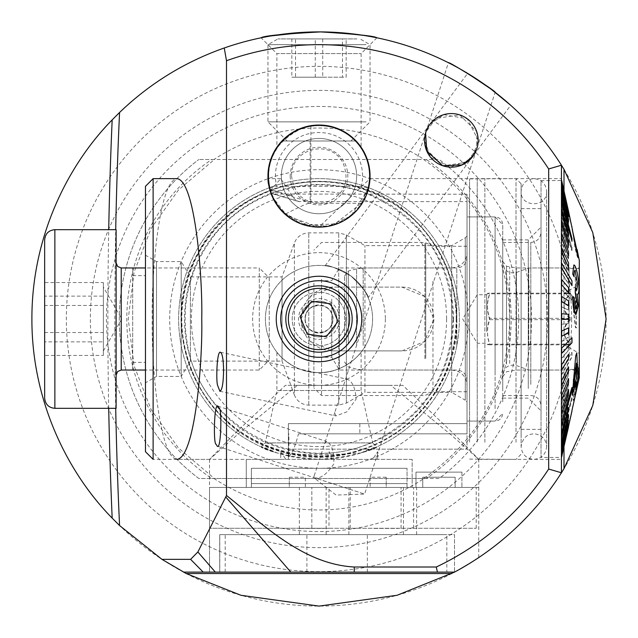 <?xml version="1.0" encoding="UTF-8"?>
<svg xmlns="http://www.w3.org/2000/svg" width="638" height="638" viewBox="0 0 638 638"><rect width="100%" height="100%" fill="white"/><g stroke="black" fill="none" stroke-linecap="round" stroke-linejoin="round"><path stroke-width="0.48" stroke-dasharray="3.19 2.39" d="M426.232 478.5L213.969 478.5A190.977 190.977 0 0 0 424.031 478.5L423.648 478.5C479.146 439.797 507.848 386.636 509.762 319C507.848 251.372 479.146 198.203 423.648 159.508L424.031 159.5A190.977 190.977 0 0 0 213.969 159.5L439.159 159.5A199.694 199.694 0 0 1 439.159 478.5L426.232 478.5A192.197 192.197 0 0 0 426.232 159.5M211.768 478.5L214.352 478.5L178.457 447.988L151.134 409.62L134.044 365.718L128.238 318.984L134.052 272.251L151.142 228.364L178.465 190.004L214.352 159.5L198.841 159.5L439.159 159.5A199.694 199.694 0 0 1 439.159 478.5L198.841 478.5A199.694 199.694 0 0 1 198.841 159.5A199.694 199.694 0 0 0 198.841 478.5L211.768 478.5A192.197 192.197 0 0 1 211.768 159.5M490.136 88.483L495.152 92.295L364.601 494.075L314.909 477.934C320.842 478.66 327.127 474.002 333.778 463.946C334.328 451.911 331.983 444.439 326.744 441.528L324.87 442.947L314.231 475.677L314.909 477.934L313.633 477.519L364.601 494.075L336.106 495.072L313.633 477.519L314.231 475.677M368.158 297.659C368.405 294.684 362.655 287.451 350.908 275.943C336.449 268.04 327.844 264.642 325.101 265.759C327.86 264.65 336.465 268.04 350.908 275.943C362.687 287.491 368.445 294.732 368.158 297.659L510.703 105.278L489.569 88.06M325.101 265.759L467.638 73.37M472.886 156.31L478.157 140.201L467.311 118.828L443.705 114.681L429.829 124.41L425.873 132.082L424.565 140.36L430.578 157.275L450.221 167.132L469.018 160.513L476.841 148.638L466.777 162.275L443.075 165.848L426.001 149.029L425.873 132.082L435.937 118.445L459.639 114.872L476.714 131.691L476.841 148.638L476.714 131.691L459.639 114.872L435.937 118.445L425.873 132.082L334.759 412.507L335.907 415.928L346.737 411.933L356.148 399.149C355.342 387.928 352.383 381.285 347.271 379.211L344.951 381.133M425.873 132.082L448.41 62.723C447.621 61.615 481.491 80.867 491.571 89.559M306.902 572.111L306.902 534.644L454.511 534.644L454.511 572.111C486.547 553.186 486.547 553.186 454.511 572.111L454.511 534.644L219.783 534.644L219.783 572.111L437.429 572.111L219.727 572.111L219.727 534.644L446.823 534.644L446.823 572.111L183.489 572.111M606.1 319A287.1 287.1 0 0 1 46.534 409.484A287.1 287.1 0 0 1 273.168 35.584A287.1 287.1 0 0 1 606.1 319M305.586 32.211L329.336 32.083M276.892 147.242C277.402 145.249 294.413 124.059 319 125.048C343.459 124.019 360.653 145.249 361.108 147.242C360.661 145.257 343.507 124.091 319.144 125.048C294.581 123.963 277.363 145.233 276.892 147.242L276.892 53.592L361.108 53.592L276.892 53.592L261.101 37.801L271.453 35.864M478.755 557.548L478.755 487.432L209.519 487.432L478.755 487.432L209.519 487.432L478.755 487.432L478.755 459.336L450.755 434.582L390.887 385.352L297.388 385.352L237.511 434.59L209.543 459.36L233.317 435.028L285.417 385.352L402.857 385.352L454.934 435.012L478.755 459.336M561.695 301.71L561.44 178.64L561.44 459.36L561.44 294.134M561.695 280.975L561.44 273.67M305.219 319C304.39 336.784 333.594 336.76 332.781 319C333.634 301.264 304.39 301.2 305.219 319M209.543 459.36L176.997 459.36C158.679 457.446 151.254 360.055 152.251 319C151.254 277.953 158.671 180.634 176.981 178.64M268.096 179.82L268.462 183.25L272.322 196.727L287.204 216.011L318.872 227.128L369.976 178.64L368.389 188.96L350.812 215.995L328.107 226.307L301.495 224.034L281.948 211.186L272.346 196.799M367.336 572.111L367.336 534.644L219.727 534.644L219.727 572.111L209.519 572.111L209.519 487.432L476.203 487.432L209.519 487.432L209.519 572.111L219.783 572.111M561.44 472.782L561.44 165.218M561.44 236.251L561.44 242.56M561.44 220.166L561.44 225.74M561.44 315.172L561.44 322.828M561.44 254.227L561.44 261.109M267.96 176.088A51.04 51.04 0 0 0 344.52 220.293A51.04 51.04 0 0 0 344.52 131.883A51.04 51.04 0 0 0 267.96 176.088M561.695 220.166L561.695 167.786M561.695 236.251L561.695 225.74M561.695 294.134L561.695 286.462M561.695 273.67L561.695 261.109M561.695 254.227L561.695 242.56M332.781 319A13.781 13.781 0 0 1 312.11 330.931A13.781 13.781 0 0 1 312.11 307.061A13.781 13.781 0 0 1 332.781 319M345.796 319A26.796 26.796 0 0 1 305.602 342.207A26.796 26.796 0 0 1 305.602 295.793A26.796 26.796 0 0 1 345.796 319A26.796 26.796 0 0 1 305.602 342.207A26.796 26.796 0 0 1 305.602 295.793A26.796 26.796 0 0 1 345.796 319M357.28 319A38.28 38.28 0 0 1 299.86 352.152A38.28 38.28 0 0 1 299.86 285.848A38.28 38.28 0 0 1 357.28 319M367.336 534.644L446.823 534.644M306.902 534.644L219.783 534.644M297.388 385.352L390.887 385.352M402.857 385.352L285.417 385.352M217.279 446.209L314.909 477.934M350.908 275.943A53.592 53.592 0 0 1 372.592 319A53.592 53.592 0 0 1 292.204 365.414A53.592 53.592 0 0 1 292.204 272.586A53.592 53.592 0 0 1 372.592 319A53.592 53.592 0 0 1 307.691 371.388A53.592 53.592 0 0 1 270.177 296.901A53.592 53.592 0 0 1 350.908 275.943M361.108 352.152C360.733 353.611 343.236 373.477 319.08 372.592C294.963 373.581 277.203 353.611 276.892 352.152C277.251 353.588 294.78 373.485 318.912 372.592C343.069 373.581 360.773 353.611 361.108 352.152L361.108 390.512L276.892 390.512L361.108 390.512L372.72 442.9L265.28 442.9L372.72 442.9L376.747 446.927L360.829 452.98C393.183 437.947 374.689 455.564 319.152 459.36C263.279 455.636 244.809 437.907 277.171 452.98A140.36 140.36 0 0 1 333.132 179.35A140.36 140.36 0 0 1 360.829 452.98C332.861 455.101 304.98 455.101 277.171 452.98L261.253 446.927L265.28 442.9L276.892 390.512L276.892 352.152M385.352 319A66.352 66.352 0 0 1 285.824 376.46A66.352 66.352 0 0 1 285.824 261.54A66.352 66.352 0 0 1 385.352 319M571.648 319A252.648 252.648 0 0 1 192.676 537.802A252.648 252.648 0 0 1 192.676 100.198A252.648 252.648 0 0 1 571.648 319M547.627 319A228.627 228.627 0 0 1 204.686 516.995A228.627 228.627 0 0 1 204.686 121.005A228.627 228.627 0 0 1 547.627 319M459.36 319A140.36 140.36 0 0 1 248.82 440.555A140.36 140.36 0 0 1 248.82 197.445A140.36 140.36 0 0 1 459.36 319M153.12 178.64L153.12 459.36L288.376 459.36L288.918 456.816C292.379 452.964 295.561 445.308 298.456 433.84L467.016 433.84L467.016 201.648L298.568 201.544L296.495 200.723L293.887 198.243L280.704 178.64L271.206 189.645L273.239 194.04L298.058 201.417M298.456 433.84L467.016 433.84L467.016 194.239L273.239 194.04M288.376 457.869L288.376 423.632L359.832 423.632L359.832 433.84L359.832 423.632L467.016 423.632L288.376 423.632L288.376 459.36M401.94 350.9L424.493 341.553L433.84 319.024L424.509 296.455L401.94 287.1L333.036 287.1L310.483 296.447L301.136 318.976L310.467 341.545L333.036 350.9L401.94 350.9A31.9 31.9 0 0 0 433.84 319A31.9 31.9 0 0 0 401.94 287.1L333.036 287.1A31.9 31.9 0 0 0 301.136 319A31.9 31.9 0 0 0 333.036 350.9L401.94 350.9M467.016 401.94L467.016 236.06L467.016 401.94L465.293 400.217L465.293 237.783L465.293 400.217L451.704 392.37L451.704 245.63L451.704 392.37L364.936 392.37L364.936 245.63L364.936 392.37L346.386 403.08L338.73 405.13L308.792 405.13C301.886 404.779 297.093 401.422 294.405 395.058L294.405 242.942L294.405 395.058L282.044 361.108L282.044 276.892L282.044 361.108L190.395 361.108L190.395 276.892L190.395 361.108L181.192 376.42L181.192 261.58L181.192 376.42L156.517 376.42L156.517 261.58L156.517 376.42L145.464 382.8L145.464 255.2L145.464 382.8M467.016 194.239L467.016 201.648M145.464 451.704L145.464 370.04L132.704 370.04L132.704 267.96L145.464 267.96L145.464 186.296M269.236 277.913L269.236 360.087L269.236 277.913L259.283 267.96L259.283 370.04L259.283 267.96L132.704 267.96L132.704 370.04M145.464 267.96L145.464 370.04L259.283 370.04L269.236 360.087M299.573 201.648L274.627 194.239M570.675 318.338C561.942 309.948 561.942 301.551 570.675 293.153C561.934 293.376 561.934 293.592 570.675 293.815C561.934 302.404 561.934 311.017 570.675 319.662C561.942 328.052 561.942 336.449 570.675 344.847C561.934 344.624 561.934 344.4 570.675 344.185C561.934 335.596 561.934 326.983 570.675 318.338L489.801 318.338C486.69 326.919 486.69 335.54 489.801 344.185L570.675 344.185C561.934 344.4 561.934 344.624 570.675 344.847L489.801 344.847C486.698 336.441 486.698 328.044 489.801 319.662L570.675 319.662M579.304 288.783L579.304 353.452L579.304 288.783M570.675 293.153C561.934 293.376 561.934 293.592 570.675 293.815L489.801 293.815C486.69 293.6 486.69 293.376 489.801 293.153L570.675 293.153M579.304 345.174L579.304 268.598L579.304 345.174M569.096 345.174L569.096 268.598L569.096 345.174M569.096 345.501L569.096 267.96L569.096 345.501M528.774 345.501L528.774 267.96L528.774 345.501M502.744 348.157L502.744 262.856L502.744 348.157M502.744 368.03L502.744 224.576L502.744 368.03M495.088 372.01L495.088 216.92L495.088 372.01M467.016 372.01L467.016 216.92L467.016 372.01M467.016 350.804L467.016 257.752L467.016 350.804M344.52 341.338L344.52 275.983L344.52 341.338M489.801 319.662C486.69 311.081 486.69 302.46 489.801 293.815C486.69 293.6 486.69 293.376 489.801 293.153C486.698 301.543 486.698 309.932 489.801 318.338M489.801 344.185C486.69 344.4 486.69 344.624 489.801 344.847C486.69 344.624 486.69 344.4 489.801 344.185M477.224 331.593L477.224 294.756L477.224 331.593M486.666 331.593L486.666 294.756L486.666 331.593M477.224 442.038L477.224 178.895L477.224 442.038M469.568 442.038L469.568 178.895L469.568 442.038M484.88 442.262L484.88 178.64L484.88 442.262M516.014 442.262L516.014 178.64L516.014 442.262M521.118 437.78L521.118 183.744L521.118 437.78M521.118 415.928L521.118 208.626L521.118 415.928M541.024 415.928L541.024 208.626L541.024 415.928M541.024 399.683L541.024 227.128L541.024 399.683M528.264 388.478L528.264 239.888L528.264 388.478M502.744 388.478L502.744 239.888L502.744 388.478M502.744 401.924L502.744 224.576L502.744 401.924M469.568 408.647L469.568 216.92L469.568 408.647M313.896 283.224L313.896 387.904L313.896 283.224M313.896 299.126L313.896 357.28L313.896 299.126M424.908 358.755L424.908 242.44L424.908 358.755M467.016 281.23L467.016 391.732L467.016 281.23M467.016 284.548L467.016 385.352L467.016 284.548M339.416 292.499L339.416 370.04L339.416 292.499M331.752 299.126L331.752 357.28L331.752 299.126M321.552 279.245L321.552 395.56L321.552 279.245M288.376 449.152L288.376 423.632L467.016 423.632L288.376 423.632L288.376 449.152L467.016 449.152L467.016 423.632L467.016 449.152L288.376 449.152M572.972 393.319L573.259 378.892L574.894 368.549L577.231 363.405L578.833 370.774C578.953 375.989 577.661 384.196 574.942 395.393L573.291 400.52L572.972 393.319M561.703 438.625L561.703 435.969L571.983 396.732L571.983 399.388L561.44 438.625L571.728 398.056L561.44 435.969L561.44 428.943L568.291 404.986L568.291 401.812L561.44 425.769L561.44 417.531L568.291 396.15L568.291 392.498L561.44 413.879L561.44 404.564L568.291 386.102L568.291 382.026L561.44 400.497L561.44 390.249L568.291 374.984L568.291 370.566L561.44 385.823L561.44 374.809L571.72 357.081L571.72 352.367L561.44 370.104L561.44 358.492L568.291 350.302L568.291 345.389L561.44 353.572L561.44 341.545L568.291 337.119L568.291 332.071L561.44 336.497L561.44 324.248L568.291 323.649L568.291 318.553L561.44 319.144L561.44 306.87L568.291 310.108L568.291 305.036L561.44 301.79L561.44 289.676L571.72 300.227L571.72 295.258L561.44 284.715L561.44 272.952L568.291 283.663L568.291 278.878L561.44 268.167L561.44 256.954L568.291 271.166L568.291 266.644L561.44 252.433L561.44 241.93L568.291 259.427L568.291 255.24L561.44 237.743L561.44 228.125L568.291 248.629L568.291 244.84L561.44 224.337L561.44 215.748L571.72 250.551L571.72 247.217L561.44 212.422L561.44 205.005L568.291 230.517L568.291 227.694L561.44 202.182L561.44 196.057L568.291 223.483L568.291 221.219L561.44 193.792L561.44 189.047L568.291 217.957L561.44 187.373L561.44 184.087L568.291 214.025L561.44 181.256L571.72 226.594L561.44 180.554L541.024 180.554L541.024 457.446L541.024 180.554M561.695 180.594L568.554 212.318M561.44 180.594L563.984 192.166M561.695 181.958L568.291 213.14M561.695 184.103L561.44 182.978L561.44 185.802L568.291 216.569M561.695 188.377L561.44 191.583L568.291 219.52L568.291 221.601M561.695 194.71L561.44 199.375L571.72 238.612L571.72 241.268M561.695 203.004L561.44 209.057L568.291 233.006L568.291 236.188M561.695 213.124L561.44 220.469L568.291 241.85L568.291 245.494M561.695 224.919L561.44 233.436L568.291 251.898L568.291 255.974M561.695 238.189L561.44 247.751L568.291 263.016L568.291 267.434M561.695 252.744L561.44 263.191L571.72 280.919L571.72 285.625M561.695 268.335L561.44 279.508L568.291 287.698L568.291 292.611M561.695 296.455L561.44 284.428M561.44 296.455L568.291 300.881L568.291 305.929M561.695 301.67L561.44 313.752L568.291 314.343L568.291 319.447M561.695 318.872L561.44 331.13M568.291 327.884L568.291 332.964L561.44 336.202L561.44 348.324M571.72 337.773L571.72 342.742L561.44 353.285L561.44 365.048M568.291 354.337L568.291 359.122L561.44 369.825L561.44 381.046M568.291 366.834L568.291 371.348L561.44 385.567L561.44 396.07M568.291 378.573L568.291 382.76L561.44 400.257L561.44 409.875M568.291 389.371L568.291 393.16L561.44 413.663L561.44 422.252M571.72 387.449L571.72 390.783L561.44 425.578L561.44 432.995M568.291 407.483L568.291 410.306L561.44 435.818L561.44 441.943M568.291 414.517L568.291 416.781L561.44 444.207L561.44 448.953M568.291 420.043L561.44 450.627L561.44 453.913M568.291 423.975L561.44 456.744M571.72 410.984L561.44 457.446L541.024 457.446M568.514 426.83L561.44 457.446M568.291 426.83L561.44 457.183L568.291 425.713L561.44 455.022L561.44 452.198L568.291 422.914L561.44 450.715L561.44 446.417L568.291 418.48L568.291 416.399L561.44 444.335L561.44 438.625M579.304 260.304L579.304 377.696M579.089 370.774L577.486 363.413L575.149 368.549L573.514 378.892L573.227 393.144L573.546 400.52L575.197 395.393C577.9 384.283 579.192 376.077 579.089 370.774L578.833 370.957M578.084 256.516L573.793 236.714L578.538 258.988C578.012 259.395 576.84 255.583 574.997 247.536L572.836 233.229L575.309 247.018L577.398 253.892L575.021 241.196L571.959 229.329M572.549 230.143L577.653 253.892L575.564 247.018L573.091 233.229L575.253 247.536C577.079 255.551 578.259 259.363 578.794 258.988L578.451 259.044M575.021 277.299L576.066 278.431L576.066 328.012L575.396 327.27L573.546 312.197L573.698 306.328L575.675 315.93L575.277 277.299L575.931 315.93L573.953 306.328L573.801 312.197L575.651 327.27L576.321 328.012L576.321 278.431L575.277 277.299M572.326 395.081L576.114 382.959M577.773 373.342L576.545 352.886M575.476 389.738L576.521 385.974L578.698 370.192M573.865 264.961L574.782 265.942C576.792 270.44 578.076 277.051 578.658 285.76C578.889 291.399 578.395 294.238 577.159 294.293L578.164 305.857L575.835 314.255M572.844 296.598L573.977 297.507L575.197 308.704L576.01 309.231M575.452 308.704L575.197 308.704C576.186 309.821 576.8 308.258 577.031 304.007M575.109 287.586L576.521 290.146L577.486 283.591M573.857 276.74C573.737 271.764 574.16 269.746 575.141 270.679L574.886 270.153M561.695 180.817L568.562 211.353M568.554 212.972L561.703 183.034L568.291 212.972M568.554 227.694L568.554 230.517L561.703 205.005L561.703 202.182L568.291 227.694M568.554 221.219L568.554 223.483L561.703 196.057L561.703 193.792L568.291 221.219M568.554 216.29L561.703 187.373L568.291 216.29M571.983 227.016L561.44 181.256M561.703 181.256L561.703 180.833M568.554 244.84L568.554 248.629L561.703 228.125L561.703 224.337L568.291 244.84M568.554 278.878L568.554 283.663L561.703 272.952L561.703 268.167L568.291 278.878M568.554 266.644L568.554 271.166L561.703 256.954L561.703 252.433L568.291 266.644M568.554 255.24L568.554 259.427L561.703 241.93L561.703 237.743L568.291 255.24M571.983 247.217L571.983 250.551L561.703 215.748L561.703 212.422L571.72 247.217M568.554 305.036L568.554 310.108L561.703 306.87L561.703 301.79L568.291 305.036M568.554 345.389L568.554 350.302L561.703 358.492L561.703 353.572L568.291 345.389M568.554 332.071L568.554 337.119L561.703 341.545L561.703 336.497L568.291 332.071M568.554 318.553L568.554 323.649L561.703 324.248L561.703 319.144L568.291 318.553M571.983 295.258L571.983 300.227L561.703 289.676L561.703 284.715L571.72 295.258M568.554 370.566L568.554 374.984L561.703 390.249L561.703 385.823L568.291 370.566M568.554 401.812L568.554 404.986L561.703 428.943L561.703 425.769L568.291 401.812M568.554 392.498L568.554 396.15L561.703 417.531L561.703 413.879L568.291 392.498M568.554 382.026L568.554 386.102L561.703 404.564L561.703 400.497L568.291 382.026M571.983 352.367L571.983 357.081L561.703 374.809L561.703 370.104L571.72 352.367M561.703 457.406L568.291 426.607M568.554 424.86L561.703 455.883L568.291 424.86M568.554 421.431L561.703 452.198L568.291 421.431M579.304 362.623L579.304 267.96L579.304 362.623M561.703 444.335L568.554 416.399L568.554 418.48L561.703 446.417L561.44 444.335M541.024 393.152L541.024 232.232L541.024 393.152M502.744 384.427L502.744 242.44L502.744 384.427M502.744 368.301L502.744 261.309L502.744 368.301M574.559 395.233L574.399 388.678C573.969 385.232 574.352 379.538 575.548 371.603L576.935 368.82L577.916 375.256C578.14 378.797 577.358 384.499 575.572 392.378L574.559 395.233L575.317 392.378C577.111 384.499 577.884 378.789 577.661 375.256L576.68 368.82L575.293 371.603C574.096 379.53 573.714 385.224 574.144 388.678L574.304 395.233M573.817 387.673L576.234 365.032M574.025 386.094L573.562 387.673M268.734 172.372C269.523 136.628 313.298 123.118 310.913 126.34A50.402 50.402 0 0 1 355.183 140.998A50.402 50.402 0 0 0 282.817 140.998C269.97 155.257 265.91 171.694 270.64 190.299L269.978 187.787A50.402 50.402 0 0 1 319 125.686A50.402 50.402 0 0 1 368.022 187.787L361.419 203.307L334.942 223.898L307.819 225.238L285.712 213.929C275.823 205.197 270.169 193.824 268.734 179.804L268.734 172.372M268.598 176.088A50.402 50.402 0 0 0 368.022 187.787A50.402 50.402 0 0 0 324.894 126.029A50.402 50.402 0 0 0 268.598 176.088M269.978 187.787L276.685 186.456A43.567 43.567 0 0 1 319 132.521A43.567 43.567 0 0 1 361.315 186.456L368.022 187.787M361.315 186.456L276.685 186.456M285.712 213.929C296.479 208.339 304.087 204.798 308.521 203.307L310.913 202.501L310.14 202.039L270.64 190.299M310.913 202.501L310.913 140.998L282.817 140.998L355.183 140.998L310.913 140.998L310.913 126.34M281.358 176.088A37.642 37.642 0 0 0 337.821 208.69A37.642 37.642 0 0 0 337.821 143.486A37.642 37.642 0 0 0 281.358 176.088A37.642 37.642 0 0 0 337.821 208.69A37.642 37.642 0 0 0 337.821 143.486A37.642 37.642 0 0 0 281.358 176.088M372.592 459.36L377.696 459.36L377.696 451.704L372.592 459.36L377.696 459.36L377.696 451.704L372.592 459.36M271.788 459.36C299.804 459.36 243.772 459.36 271.788 459.36M412.148 459.36L246.268 459.36L412.148 459.36L412.148 487.432L407.044 487.432L412.148 487.432L412.148 459.36M329.208 459.36L326.656 459.36L329.208 459.36M280.72 459.36L285.824 459.36L280.72 451.704L280.72 459.36L285.824 459.36L280.72 451.704L280.72 459.36M371.802 477.224L384.562 477.224L371.802 477.224M371.802 487.432L384.562 487.432L371.802 487.432M303.704 477.224L290.944 477.224L305.363 477.224L305.363 487.432L290.944 487.432L305.363 487.432L305.363 477.224L303.704 477.224M384.562 477.224L386.221 477.224L386.221 487.432L384.562 487.432L386.221 487.432L386.221 477.224L384.562 477.224M290.944 477.224L289.285 477.224L289.285 487.432L290.944 487.432L289.285 487.432L289.285 477.224L290.944 477.224M251.372 487.432L407.044 487.432L407.044 468.292L407.044 487.432L407.044 468.292L407.044 487.432L251.372 487.432L251.372 468.292L407.044 468.292L251.372 468.292L407.044 468.292L251.372 468.292L251.372 483.604L407.044 483.604L251.372 483.604L251.372 487.432L251.372 468.292L251.372 487.432M422.747 487.432L461.928 487.432L455.165 487.432L455.157 477.224L455.165 487.432L455.157 477.224L455.165 487.432L415.992 487.432L422.755 487.432L422.747 477.224L422.755 487.432L422.747 477.224L455.165 477.224L422.747 477.224L422.747 487.432L422.755 477.224L455.157 477.224L422.747 477.224L455.157 477.224L422.755 477.224L422.747 487.432L422.755 477.224L455.165 477.224L422.755 477.224L422.755 487.432M461.928 472.12L461.928 487.432L461.92 472.12L415.984 472.12L461.928 472.12L461.92 487.432L461.928 472.12L415.992 472.12L415.992 487.432L415.984 472.12L461.92 472.12M415.984 472.12L415.984 487.432L415.992 472.12M328.993 528.264L476.203 528.264L209.519 528.264L328.993 528.264L328.993 487.432M300.115 528.264L324.359 528.264L300.115 528.264M374.123 528.264L398.367 528.264L374.123 528.264M209.519 528.264L209.519 487.432L209.519 528.264M300.115 528.392L324.359 528.392L300.115 528.392M374.123 528.392L398.367 528.392L374.123 528.392M246.268 459.36L246.268 487.432L246.268 459.36M251.372 483.604L407.044 483.604L251.372 483.604M370.144 477.224L370.144 487.432L370.144 477.224M269.77 162.602A51.04 51.04 0 0 0 331.935 225.461A51.04 51.04 0 0 0 355.294 140.201A51.04 51.04 0 0 0 269.77 162.602M44.66 341.872L44.66 296.128L103.356 296.128L103.356 282.562L44.66 282.562L44.66 341.872L103.356 341.872L103.356 355.438L44.66 355.438M44.66 239.888L44.66 398.112M116.116 229.68L116.116 408.32M116.116 274.994L116.116 375.144L116.116 274.994M44.66 332.565L103.356 332.565L103.356 355.438M103.356 332.565L103.356 296.128M103.356 341.872L103.356 282.562M103.356 305.435L44.66 305.435M103.356 293.998L103.356 350.9L103.356 293.998M331.664 349.664A33.176 33.176 0 0 0 339.217 292.698A33.176 33.176 0 0 0 286.111 314.638A33.176 33.176 0 0 0 331.664 349.664M325.819 335.508A17.864 17.864 0 0 0 329.886 304.836A17.864 17.864 0 0 0 301.288 316.655A17.864 17.864 0 0 0 325.819 335.508A17.864 17.864 0 0 1 302.492 325.819A17.864 17.864 0 0 1 312.181 302.492A17.864 17.864 0 0 1 335.508 312.181A17.864 17.864 0 0 1 325.819 335.508A17.864 17.864 0 0 1 302.492 325.819A17.864 17.864 0 0 1 312.181 302.492A17.864 17.864 0 0 1 335.508 312.181A17.864 17.864 0 0 1 325.819 335.508M324.359 331.975A14.036 14.036 0 0 0 327.557 307.875A14.036 14.036 0 0 0 305.084 317.158A14.036 14.036 0 0 0 324.359 331.975M326.313 336.704L337.988 321.52L330.675 303.816L311.687 301.296L300.012 316.48L307.325 334.184L326.313 336.704M356.889 38.918L277.913 38.918L356.889 38.918M342.462 38.918L291.829 38.918L346.171 38.918L342.462 38.918L342.462 77.198L346.171 77.198L346.171 38.918M348.412 140.998L287.1 140.998L348.412 140.998M366.068 121.858L267.96 121.858L366.068 121.858M366.068 44.668L267.96 44.668L366.068 44.668M322.716 38.918L322.716 77.198L346.171 77.198M322.716 77.198L295.538 77.198L295.538 38.918M295.538 77.198L291.829 77.198L291.829 38.918M342.462 77.198L291.829 77.198M315.284 77.198L315.284 38.918M531.542 319A212.542 212.542 0 0 1 212.725 503.071A212.542 212.542 0 0 1 212.725 134.929A212.542 212.542 0 0 1 531.542 319M468.292 319A149.292 149.292 0 0 1 244.354 448.291A149.292 149.292 0 0 1 244.354 189.709A149.292 149.292 0 0 1 468.292 319M299.35 534.644L299.35 487.432M326.13 534.644L326.13 487.432M348.882 534.644L348.882 487.432M403.463 534.644L403.463 487.432M416.622 534.644L416.622 487.432M115.709 408.32A796.447 138.302 90 0 1 115.709 229.68M108.715 408.32A809.574 140.583 90 0 1 108.715 229.68M564 447.15L564 190.85M225.206 572.111L225.206 534.644M453.498 319A134.498 134.498 0 0 1 251.747 435.483A134.498 134.498 0 0 1 251.747 202.517A134.498 134.498 0 0 1 453.498 319M456.33 319A137.329 137.329 0 0 1 250.335 437.931A137.329 137.329 0 0 1 250.335 200.069A137.329 137.329 0 0 1 456.33 319M456.385 319A137.385 137.385 0 0 1 250.311 437.979A137.385 137.385 0 0 1 250.311 200.021A137.385 137.385 0 0 1 456.385 319M456.656 319A137.656 137.656 0 0 1 250.176 438.21A137.656 137.656 0 0 1 250.176 199.79A137.656 137.656 0 0 1 456.656 319M446.6 319A127.6 127.6 0 0 1 255.2 429.502A127.6 127.6 0 0 1 255.2 208.498A127.6 127.6 0 0 1 446.6 319M346.386 403.08L346.386 234.92L346.386 403.08M338.73 405.13L338.73 232.87L338.73 405.13M308.792 405.13L308.792 232.87L308.792 405.13M132.704 275.616L145.464 275.616M132.704 362.384L145.464 362.384M292.786 196.049L271.206 189.645M288.918 456.816L288.918 433.84M516.445 343.172L516.445 272.45L516.445 343.172M456.808 345.501L456.808 267.96L456.808 345.501M363.189 345.501L363.189 267.96L363.189 345.501M356.586 345.054L356.586 268.829L356.586 345.054M348.3 343.898L348.3 271.046L348.3 343.898M495.088 408.647L495.088 216.92L495.088 408.647M425.745 358.317L425.745 243.277L425.745 358.317M432.963 281.23L432.963 391.732L432.963 281.23M451.704 292.499L451.704 370.04L451.704 292.499M509.706 363.365L509.706 267.091L509.706 363.365M516.309 362.623L516.309 267.96L516.309 362.623M530.816 384.427L530.816 242.44L530.816 384.427M506.524 364.091L506.524 266.237L506.524 364.091M361.419 203.307L308.521 203.307M290.202 176.088A28.798 28.798 0 0 0 333.403 201.034A28.798 28.798 0 0 0 333.403 151.142A28.798 28.798 0 0 0 290.202 176.088M310.14 140.998L310.14 202.039M350.238 528.264L350.238 487.432M401.063 528.264L401.063 487.432M413.576 528.264L413.576 487.432M311.83 528.264L311.83 487.432L311.83 528.264M54.868 408.32L54.868 229.68M121.22 370.04L121.22 267.96M311.2 300.131A20.416 20.416 0 0 0 306.559 335.189A20.416 20.416 0 0 0 339.241 321.68A20.416 20.416 0 0 0 311.2 300.131M334.759 412.507L324.87 442.947M478.731 459.36L561.44 459.36M280.704 178.64L268.024 178.64M369.976 178.64L561.44 178.64M376.899 37.801L361.108 53.592L361.108 147.242M209.519 459.336L209.519 487.432M217.957 406.183L326.744 441.528M219.911 391.277L335.907 415.936M220.437 352.256L347.271 379.211M452.98 319C450.476 261.979 423.552 220.987 372.209 196.041C317.955 171.47 248.844 189.215 213.132 236.881C189.199 268.933 180.618 304.677 187.397 344.105C200.228 427.46 301.064 478.843 376.045 440.228C425.075 414.668 450.723 374.259 452.98 319M456.226 319C456.003 289.349 447.262 262.465 430.02 238.341C396.629 190.922 331.481 169.756 276.597 188.489C239.409 201.249 212.151 225.278 194.829 260.567C176.854 301.104 177.484 341.346 196.727 381.301C233.173 459.623 347.032 481.339 409.748 421.933C439.989 394.284 455.476 359.968 456.226 319M456.808 319C459.902 405.696 367.927 477.041 284.731 452.478C199.989 433.92 153.758 327.087 198.235 252.608C237.288 175.147 352.256 156.94 413.336 218.539C441.671 246.037 456.162 279.524 456.808 319M467.016 236.06L465.293 237.783L451.704 245.63L364.936 245.63L346.386 234.92L338.73 232.87L308.792 232.87C301.886 233.221 297.093 236.578 294.405 242.942L282.044 276.892L190.395 276.892L181.192 261.58L156.517 261.58L145.464 255.2M563.848 344.528L579.304 353.452M563.848 293.472L579.304 284.548M579.304 268.598L569.096 268.598M579.304 369.402L569.096 369.402M569.096 267.96L528.774 267.96L516.445 272.45C508.59 273.949 504.02 270.751 502.744 262.856M569.096 370.04L528.774 370.04L516.445 365.55C508.59 364.051 504.02 367.249 502.744 375.144M469.568 216.92L495.088 216.92C499.698 217.335 502.25 219.887 502.744 224.576L495.088 216.92L467.016 216.92M469.568 421.08L495.088 421.08C499.698 420.665 502.25 418.113 502.744 413.424L495.088 421.08L467.016 421.08M344.52 275.983L348.3 271.046L356.586 268.829L363.189 267.96L456.808 267.96C462.949 267.41 466.354 264.012 467.016 257.752M344.52 362.017L348.3 366.954L356.586 369.171L363.189 370.04L456.808 370.04C462.949 370.59 466.354 373.988 467.016 380.248M487.432 293.472L486.666 294.756L477.224 294.756L462.654 319L477.224 343.244L486.666 343.244L487.432 344.528M469.568 459.105L516.014 459.36L521.118 454.256M469.568 178.895L516.014 178.64L521.118 183.744M521.118 429.374L541.024 429.374M521.118 208.626L541.024 208.626M502.744 398.112L528.264 398.112L541.024 410.872M502.744 239.888L528.264 239.888L541.024 227.128M521.118 261.397L521.118 446.6C522.57 437.812 527.259 433.577 535.186 433.904C542.236 435.22 546.056 439.454 546.638 446.6L546.638 191.4C547.428 207.86 520.329 207.86 521.118 191.4C521.876 183.648 526.127 179.398 533.878 178.64C541.63 179.398 545.881 183.648 546.638 191.4L546.638 446.6C545.881 454.352 541.63 458.602 533.878 459.36C526.127 458.602 521.876 454.352 521.118 446.6L521.118 261.397M467.016 246.268L432.963 246.268L424.908 242.44L321.552 242.44L313.896 250.096M467.016 391.732L432.963 391.732L424.908 395.56L321.552 395.56L313.896 387.904M313.896 280.72L331.752 280.72L339.416 267.96L451.704 267.96L456.664 267.131C463.196 264.507 466.649 259.682 467.016 252.648M313.896 357.28L331.752 357.28L339.416 370.04L451.704 370.04L456.664 370.861C463.196 373.493 466.649 378.318 467.016 385.352M571.847 410.984L561.504 457.167M502.744 376.691L506.524 371.763L516.309 370.04L579.304 370.04M502.744 261.309L506.524 266.237L516.309 267.96L579.304 267.96M502.744 395.56L530.816 395.56C536.957 396.11 540.362 399.508 541.024 405.768M502.744 242.44L530.816 242.44C536.957 241.89 540.362 238.492 541.024 232.232M291.566 176.088C294.397 196.018 305.817 204.878 325.819 202.661C344.424 194.965 350.166 181.702 343.037 162.873C329.686 137.68 290.45 149.117 291.566 176.088M476.203 528.264L476.203 487.432M331.76 459.36L329.208 451.704L326.656 459.36M103.356 350.9L121.77 319L103.356 287.1M350.9 140.998L370.04 121.858L370.04 44.668L360.087 38.918M287.1 140.998L267.96 121.858L267.96 44.668L277.913 38.918"/><path stroke-width="0.96" d="M489.569 88.06L467.638 73.37L490.136 88.483M491.571 89.559L510.703 105.278M425.873 132.082L425.562 133.103M425.554 133.127L426.806 151.086L442.7 165.721L462.048 164.931L472.886 156.31M495.152 92.295C496.819 91.585 448.02 60.77 448.41 62.723M161.964 559.351L186.176 573.53L240.973 595.294L319.032 606.1L397.107 595.27L454.511 572.111A287.1 287.1 0 0 0 561.44 472.782L548.68 469.034L548.68 168.966A274.34 274.34 0 0 0 226.498 60.73L226.498 495.495L197.884 551.966L190.61 559.351L161.964 559.351L119.569 525.529L112.176 518.128C67.947 473.229 31.693 401.166 31.9 319.008C31.669 236.57 68.138 164.612 112.176 119.872L119.569 112.471C149.818 83.426 184.709 61.934 224.249 47.986L226.498 60.73M548.68 168.966L561.44 165.218A287.1 287.1 0 0 0 224.249 47.986M561.44 165.218L564 169.325L592.798 232.615L606.1 318.96L592.806 405.361L564 468.675L561.44 472.782L561.44 165.218M446.823 572.111L454.511 572.111C486.547 553.186 486.547 553.186 454.511 572.111L437.429 572.111L436.288 567.007A274.34 274.34 0 0 0 548.68 469.034M271.453 35.864L305.586 32.211M329.336 32.083C359.752 34.659 375.607 36.565 376.899 37.801C374.833 36.071 356.1 34.109 320.707 31.908C283.368 33.894 263.494 35.864 261.101 37.801M561.44 286.462L561.44 301.71M561.44 167.786L561.44 280.975M176.981 178.64L176.997 178.64C195.316 180.554 202.74 277.945 201.744 319C202.74 360.055 195.316 457.446 176.997 459.36M272.346 196.799C269.164 187.899 267.745 182.237 268.096 179.82M436.288 567.007L354.257 567.007C303.265 564.207 264.459 525.537 226.498 495.495M424.565 140.36A26.796 26.796 0 0 0 464.759 163.567A26.796 26.796 0 0 0 464.759 117.153A26.796 26.796 0 0 0 424.565 140.36M267.96 176.088A51.04 51.04 0 0 0 344.52 220.293A51.04 51.04 0 0 0 344.52 131.883A51.04 51.04 0 0 0 267.96 176.088M361.746 319A42.746 42.746 0 0 1 297.627 356.02A42.746 42.746 0 0 1 297.627 281.98A42.746 42.746 0 0 1 361.746 319M217.678 385.567C215.955 382.01 216.768 350.573 220.437 352.256C222.407 353.404 223.452 359.649 223.571 370.973C223.316 383.478 222.096 390.249 219.911 391.277L217.678 385.567M216.011 444.223C213.315 444.032 214.073 401.988 217.957 406.183L219.233 408.161C221.928 408.36 221.171 450.404 217.279 446.209L216.011 444.223M561.44 315.172L561.44 322.828M357.28 319A38.28 38.28 0 0 1 299.86 352.152A38.28 38.28 0 0 1 299.86 285.848A38.28 38.28 0 0 1 357.28 319M437.429 572.111L183.489 572.111M153.12 178.64L145.464 186.296L145.464 451.704L153.12 459.36L153.12 178.64L177.021 178.64M132.704 370.04L145.464 370.04L121.22 370.04L117.639 371.507L116.116 375.144M563.984 192.166L561.695 181.958M568.554 213.14L561.703 182.117L568.554 213.14L561.695 184.103M568.554 216.569L561.703 185.802L568.554 216.569L561.695 188.377M568.554 221.601L568.554 219.52L561.703 191.583L561.703 193.665L568.554 221.601L561.695 194.71M571.983 241.268L571.983 238.612L561.703 199.375L561.703 202.031L571.983 241.268L561.695 203.004M568.554 236.188L568.554 233.006L561.703 209.057L561.703 212.231L568.554 236.188L561.695 213.124M568.554 245.494L568.554 241.85L561.703 220.469L561.703 224.121L568.554 245.494L561.695 224.919M568.554 255.974L568.554 251.898L561.703 233.436L561.703 237.503L568.554 255.974L561.44 237.503M568.554 267.434L568.554 263.016L561.703 247.751L561.703 252.177L568.554 267.434L561.44 252.177M571.983 285.625L571.983 280.919L561.703 263.191L561.703 267.896L571.983 285.625L561.44 267.896M568.291 292.611L561.44 284.428L568.291 292.611M568.554 305.929L568.554 300.881L561.703 296.455L561.703 301.503L568.554 305.929L561.44 301.503M568.554 319.447L568.554 314.343L561.703 313.752L561.703 318.856L568.554 319.447L561.44 318.856M561.44 331.13L568.554 327.884L561.44 331.13M561.44 348.324L571.983 337.773L561.44 348.324M561.44 365.048L568.554 354.337L561.44 365.048M561.44 381.046L568.554 366.834L561.44 381.046M561.44 396.07L568.554 378.573L561.44 396.07M561.44 409.875L568.554 389.371L561.44 409.875M561.44 422.252L571.983 387.449L561.44 422.252M561.44 432.995L568.554 407.483L561.44 432.995M561.44 441.943L568.554 414.517L561.44 441.943M561.44 448.953L568.554 420.043L561.44 448.953M561.44 453.913L568.554 423.975L561.44 453.913M561.44 456.744L571.983 410.984L561.44 456.744M571.847 410.984L579.304 377.696L579.304 260.304L576.88 249.498M572.214 229.329L577.621 256.021L578.339 256.516L572.214 229.329L578.339 256.516M576.114 382.959L575.731 389.738L576.449 381.811L572.326 395.081L575.699 355.956L576.8 352.886L577.741 374.331L578.953 370.192L577.773 373.342M572.98 274.053L574.112 276.74L572.725 274.053L573.865 264.961L572.725 274.053M575.093 313.354L576.09 314.255L574.838 313.354C573.41 309.645 572.741 304.063 572.844 296.598L574.838 313.354M575.476 292.802L577.286 304.007L575.221 292.802L575.364 287.586L575.221 292.802M577.486 283.591L575.141 270.679L577.486 283.591M561.703 453.913L568.554 423.975M561.703 432.995L561.703 435.818L568.554 410.306L568.554 407.483M561.703 441.943L561.703 444.207L568.554 416.781L568.554 414.517M561.703 448.953L568.554 420.043M561.703 456.744L571.983 410.984M561.703 409.875L561.703 413.663L568.554 393.16L568.554 389.371M561.703 365.048L561.703 369.825L568.554 359.122L568.554 354.337M561.703 381.046L561.703 385.567L568.554 371.348L568.554 366.834M561.703 396.07L561.703 400.257L568.554 382.76L568.554 378.573M561.703 422.252L561.703 425.578L571.983 390.783L571.983 387.449M561.703 331.13L561.703 336.202L568.554 332.964L568.554 327.884M568.554 292.611L568.554 287.698L561.695 279.508M561.703 279.508L561.703 284.428M561.703 348.324L561.703 353.285L571.983 342.742L571.983 337.773M568.554 211.393L561.703 180.594L568.354 211.393M568.562 211.353L571.752 226.594M571.983 226.594L571.847 227.016M568.554 426.83L561.448 457.406M578.818 258.119L577.135 249.498M572.581 395.081L572.469 391.365M572.725 391.365L575.699 355.956M575.955 355.956L576.8 352.886M578.953 370.192L576.776 385.974L575.731 389.738M576.632 378.095L576.369 363.174L573.817 387.673L576.632 378.095L574.025 386.094M576.234 365.032L576.377 378.095M576.09 314.255L578.419 305.857L577.414 294.293C578.65 294.246 579.144 291.399 578.913 285.76C578.347 277.091 577.055 270.48 575.037 265.942L574.12 264.961M574.112 276.74C573.985 271.788 574.415 269.762 575.396 270.679L574.886 270.161M577.741 283.591L576.776 290.146L575.364 287.586M577.286 304.007C577.063 308.234 576.449 309.805 575.452 308.704L574.232 297.507L573.099 296.598M576.01 309.231L575.452 308.704M269.77 162.602A51.04 51.04 0 0 0 331.935 225.461A51.04 51.04 0 0 0 355.294 140.201A51.04 51.04 0 0 0 269.77 162.602M44.66 296.128L44.66 282.562M44.66 398.112L44.66 239.888C45.322 233.628 48.727 230.23 54.868 229.68L54.868 408.32C48.727 407.77 45.322 404.372 44.66 398.112M54.868 408.32L116.116 408.32L116.116 229.68L54.868 229.68M326.313 336.704L337.988 321.52L330.675 303.816L311.687 301.296L300.012 316.48L307.325 334.184L326.313 336.704M331.664 349.664A33.176 33.176 0 0 1 286.111 314.638A33.176 33.176 0 0 1 339.217 292.698A33.176 33.176 0 0 1 331.664 349.664A33.176 33.176 0 0 1 286.111 314.638A33.176 33.176 0 0 1 339.217 292.698A33.176 33.176 0 0 1 331.664 349.664M119.569 525.529A796.447 138.302 90 0 1 115.709 408.32M115.709 229.68A796.447 138.302 90 0 1 119.569 112.471M112.176 518.128A809.574 140.583 90 0 1 108.715 408.32M108.715 229.68A809.574 140.583 90 0 1 112.176 119.872M564 468.675L564 447.15M564 190.85L564 169.325M186.176 573.53L451.824 573.53M203.179 572.111L190.61 559.351M215.325 572.111L197.884 551.966M290.808 572.111L225.764 496.986M354.257 572.111L354.257 567.007M145.464 267.96L121.22 267.96L121.22 370.04M330.691 347.303A30.624 30.624 0 0 0 337.661 294.724A30.624 30.624 0 0 0 288.639 314.973A30.624 30.624 0 0 0 330.691 347.303M572.549 230.143L568.554 212.318M121.22 267.96L117.639 266.493L116.116 262.856"/></g></svg>
